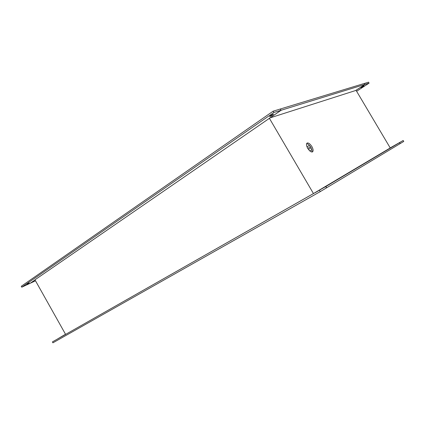 <?xml version="1.0" encoding="UTF-8"?>
<svg xmlns="http://www.w3.org/2000/svg" width="425" height="425" viewBox="0 0 425 425"><rect width="100%" height="100%" fill="white"/><g stroke="black" fill="none" stroke-linecap="round" stroke-linejoin="round"><path stroke-width="0.64" d="M363.997 85.834L361.096 87.662L363.997 85.834M29.198 282.922L26.945 284.267L29.198 282.922M273.211 114.198L273.477 114.192C272.781 114.963 271.58 115.733 269.875 116.503L269.609 116.514C270.3 115.743 271.506 114.968 273.211 114.198M395.266 145.042L398.252 143.337L395.266 145.042M58.124 338.608L60.398 337.301L58.124 338.608M314.654 192.977L318.389 190.846L314.654 192.977M306.643 143.592C308.077 143.868 309.458 145.074 310.781 147.215C311.886 149.148 312.253 150.753 311.886 152.017M311.865 146.54C310.048 143.793 308.449 142.63 307.068 143.066C306.138 144.017 306.367 145.791 307.753 148.383C309.575 151.13 311.169 152.293 312.545 151.868C313.48 150.917 313.257 149.143 311.865 146.54M307.764 148.399L310.468 146.71M65.524 334.263L60.616 337.121L65.556 334.321L34.951 279.809L281.148 110.245L280.272 109.076M364.4 83.459L368.523 82.179L369.086 83.13L365.054 84.378L355.709 90.498L356.086 90.376L390.235 147.953L389.815 148.203L399.558 142.646L325.885 186.501L326.634 187.781L403.75 141.451L403.182 140.494L389.9 148.15M356.623 91.274L369.086 83.13M35.036 279.963L30.361 283.193L35.503 280.797M365.054 84.378L364.48 83.412M270.093 117.868L355.613 90.525L364.963 84.405L364.39 83.438L280.404 108.986M269.933 117.922L280.989 110.298L280.245 109.034L273.116 111.201L21.25 286.285L21.76 287.194L30.17 283.278L35.02 279.937M364.963 84.405L281.148 110.245M280.989 110.298L273.87 112.492L21.76 287.194M273.116 111.201L273.87 112.492M389.815 148.203L314.171 193.152L325.885 186.501M390.198 147.895L403.182 140.494M399.558 142.646L400.138 143.623M399.638 142.598L400.217 143.576M314.171 193.152L52.413 341.902L313.459 193.577L269.285 118.129M314.033 193.237L313.459 193.577M325.747 186.586L326.496 187.866L320.243 191.622L52.923 342.821L52.413 341.902M320.243 191.622L319.478 190.315M311.833 149.627L309.772 150.907M311.089 147.778L308.444 149.425M309.421 145.355L307.009 146.864"/></g></svg>
